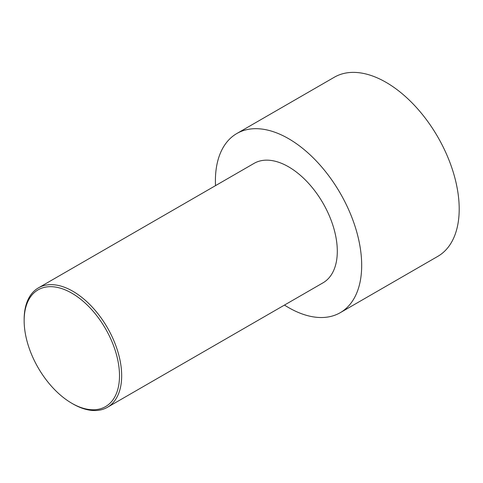 <?xml version="1.0" encoding="UTF-8"?>
<svg xmlns="http://www.w3.org/2000/svg" width="483" height="483" viewBox="0 0 483 483"><rect width="100%" height="100%" fill="white"/><g stroke="black" fill="none" stroke-linecap="round" stroke-linejoin="round"><path stroke-width="0.72" d="M215.515 185.641A103.434 59.717 60 0 1 236.821 133.525L334.345 77.22A103.434 59.717 60 0 1 386.062 82.345A103.434 59.717 60 0 1 453.634 173.494A103.434 59.717 60 0 1 437.779 256.376L340.255 312.682A103.434 59.717 60 0 1 284.469 305.081M236.821 133.525A103.434 59.717 60 0 1 288.538 138.645A103.434 59.717 60 0 1 356.116 229.799A103.434 59.717 60 0 1 340.255 312.682M72.909 403.897L71.828 403.275L72.909 403.903A68.96 39.811 -120 0 0 72.909 403.903A68.96 39.811 -120 0 0 107.389 407.314A68.96 39.811 -120 0 0 117.961 352.059A68.96 39.811 -120 0 0 72.909 291.291A68.96 39.811 -120 0 0 38.435 287.874A68.96 39.811 -120 0 0 24.15 319.444L24.15 320.694A67.427 38.93 -120 0 0 71.828 403.275A67.427 38.93 -120 0 0 119.506 375.75A67.427 38.93 -120 0 0 71.828 293.169A67.427 38.93 -120 0 0 24.15 320.694M38.435 287.874L254.064 163.381A68.96 39.811 60 0 1 288.538 166.798A68.96 39.811 60 0 1 333.59 227.565A68.96 39.811 60 0 1 323.018 282.821L107.389 407.314"/></g></svg>
